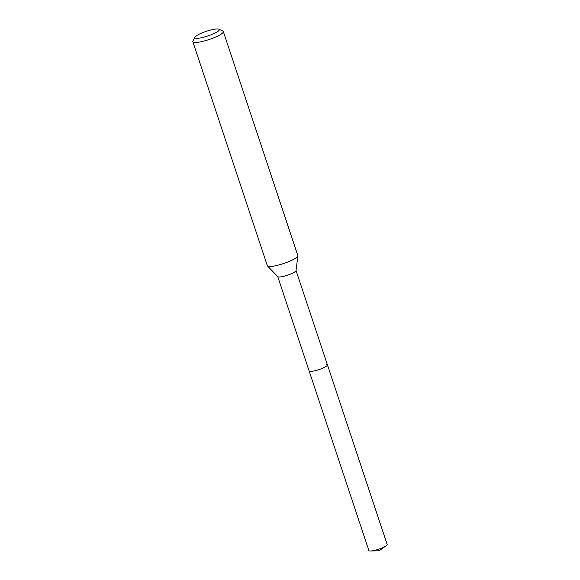 <?xml version="1.0" encoding="UTF-8"?>
<svg xmlns="http://www.w3.org/2000/svg" width="580" height="580" viewBox="0 0 580 580"><rect width="100%" height="100%" fill="white"/><g stroke="black" fill="none" stroke-linecap="round" stroke-linejoin="round"><path stroke-width="0.87" d="M277.74 276.595L368.873 550.536A9.643 1.841 -18.4 0 0 369.801 550.978A9.643 1.841 -18.4 0 0 370.598 551A9.643 1.841 -18.4 0 0 386.062 545.852A9.643 1.841 -18.4 0 0 387.164 544.453L327.424 364.849A9.643 1.841 161.6 0 1 320.638 369.01A9.643 1.841 161.6 0 1 310.053 371.374A9.643 1.841 161.6 0 1 309.125 370.939A9.643 1.841 -18.4 0 0 310.053 371.374A9.643 1.841 -18.4 0 0 320.638 369.01A9.643 1.841 -18.4 0 0 327.424 364.849A9.643 1.841 161.6 0 0 326.496 364.414M297.866 255.845L296.025 270.599A9.643 1.841 161.6 0 1 288.825 274.739A9.643 1.841 161.6 0 1 278.639 276.95A9.643 1.841 161.6 0 1 277.805 276.66L267.496 265.952A16.066 3.067 -18.4 0 0 268.888 266.438A16.066 3.067 -18.4 0 0 285.86 262.74A16.066 3.067 -18.4 0 0 297.866 255.845A16.066 3.067 -18.4 0 0 297.837 255.562L223.329 31.559A16.066 3.067 161.6 0 1 212.019 38.49A16.066 3.067 161.6 0 1 194.373 42.434A16.066 3.067 161.6 0 1 192.835 41.702A16.066 3.067 161.6 0 1 192.937 41.042L194.967 37.171A12.854 2.45 161.6 0 1 205.102 31.726A12.854 2.45 161.6 0 1 218.044 29A12.854 2.45 161.6 0 1 218.899 29.21A12.854 2.45 161.6 0 1 211.374 34.684A12.854 2.45 161.6 0 1 196.12 38.28A12.854 2.45 161.6 0 1 194.967 37.171M192.835 41.702L267.344 265.705A16.066 3.067 -18.4 0 0 267.496 265.952M218.899 29.21L222.843 31.095A16.066 3.067 161.6 0 1 223.329 31.559M370.598 551L379.11 550.761L386.062 545.852M296.039 270.512L327.424 364.849"/></g></svg>
